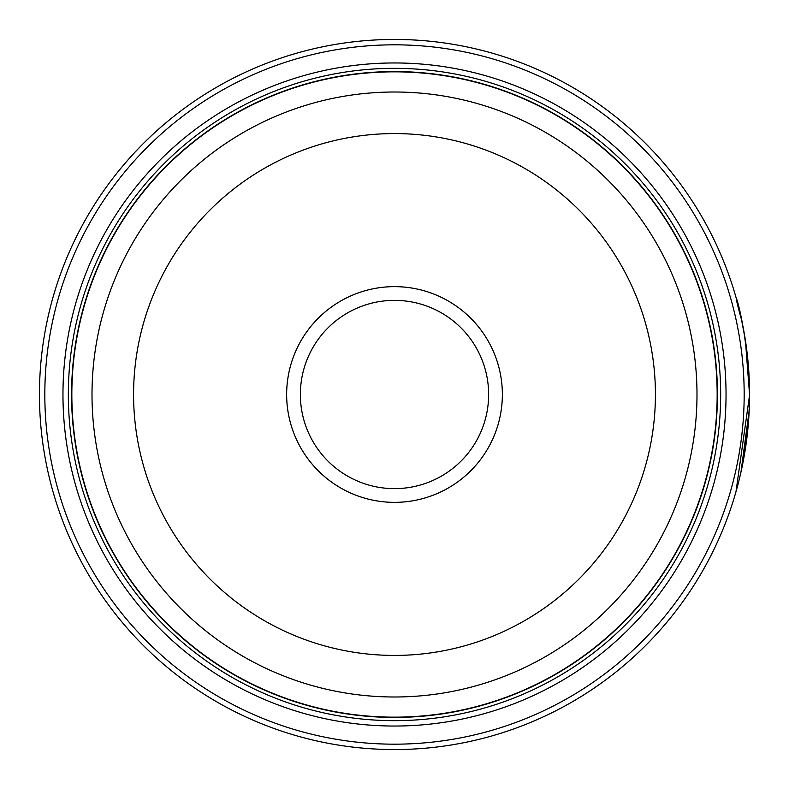<?xml version="1.0" encoding="UTF-8"?>
<svg xmlns="http://www.w3.org/2000/svg" width="789" height="789" viewBox="0 0 789 789"><rect width="100%" height="100%" fill="white"/><g stroke="black" fill="none" stroke-linecap="round" stroke-linejoin="round"><path stroke-width="1.18" d="M717.27 394.5A322.77 322.77 0 0 1 394.5 717.27A322.77 322.77 0 0 1 71.73 394.5A322.77 322.77 0 0 1 394.5 71.73A322.77 322.77 0 0 1 717.27 394.5A322.77 322.77 0 0 0 394.5 71.73A322.77 322.77 0 0 0 71.73 394.5M741.739 320.433C726.649 268.142 747.775 316.517 749.55 394.5A355.05 355.05 0 0 1 394.5 749.55A355.05 355.05 0 0 1 39.45 394.5A355.05 355.05 0 0 1 394.5 39.45A355.05 355.05 0 0 1 749.55 394.5L745.398 340.335L741.196 317.957M749.55 395.181L735.979 491.715M744.214 455.845L748.307 424.137L749.402 404.836M748.899 373.089L749.363 382.912M749.382 383.493L749.422 384.815M502.356 394.5A107.856 107.856 0 0 0 394.5 286.644A107.856 107.856 0 0 0 286.644 394.5A107.856 107.856 0 0 0 394.5 502.356A107.856 107.856 0 0 0 502.356 394.5M488.638 394.5A94.138 94.138 0 0 0 394.5 300.362A94.138 94.138 0 0 0 300.362 394.5A94.138 94.138 0 0 0 394.5 488.638A94.138 94.138 0 0 0 488.638 394.5M44.825 394.5A349.675 349.675 0 0 0 394.5 744.175A349.675 349.675 0 0 0 744.175 394.5A349.675 349.675 0 0 0 394.5 44.825A349.675 349.675 0 0 0 44.825 394.5M740.97 472.078L749.185 410.605M726.038 394.5A331.538 331.538 0 0 0 394.5 62.962A331.538 331.538 0 0 0 62.962 394.5A331.538 331.538 0 0 0 394.5 726.038A331.538 331.538 0 0 0 726.038 394.5M720.663 394.5A326.163 326.163 0 0 0 394.5 68.337A326.163 326.163 0 0 0 68.337 394.5A326.163 326.163 0 0 0 394.5 720.663A326.163 326.163 0 0 0 720.663 394.5M717.438 394.5A322.938 322.938 0 0 1 394.5 717.438A322.938 322.938 0 0 1 71.562 394.5A322.938 322.938 0 0 1 394.5 71.562A322.938 322.938 0 0 1 717.438 394.5M741.709 320.314L738.553 306.803M737.912 304.337L736.364 298.646M742.853 325.857L742.4 323.598M71.838 394.5A322.662 322.662 0 0 0 394.5 717.162A322.662 322.662 0 0 0 717.162 394.5A322.662 322.662 0 0 0 394.5 71.838A322.662 322.662 0 0 0 71.838 394.5M696.993 394.5A302.493 302.493 0 0 1 394.5 696.993A302.493 302.493 0 0 1 92.007 394.5A302.493 302.493 0 0 1 394.5 92.007A302.493 302.493 0 0 1 696.993 394.5M133.578 394.5A260.922 260.922 0 0 0 394.5 655.422A260.922 260.922 0 0 0 655.422 394.5A260.922 260.922 0 0 0 394.5 133.578A260.922 260.922 0 0 0 133.578 394.5"/></g></svg>
